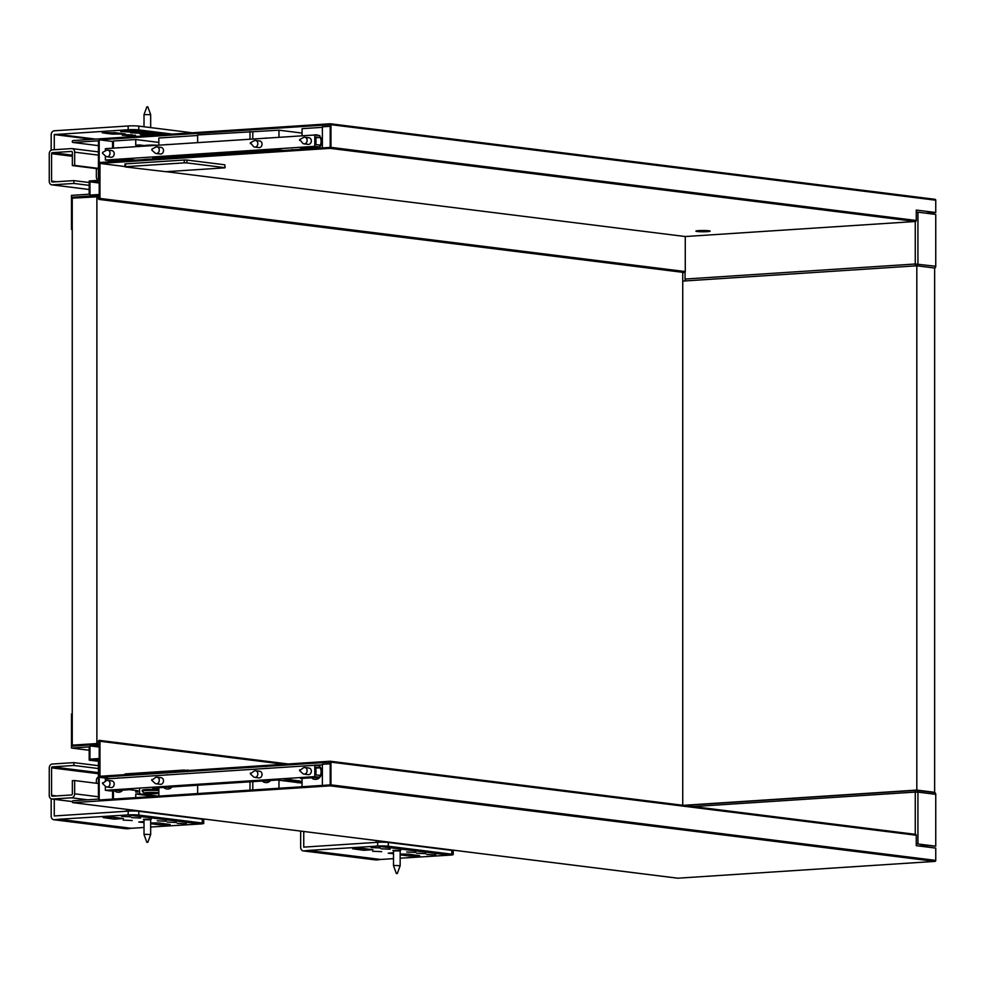 <?xml version="1.0" encoding="UTF-8"?>
<svg xmlns="http://www.w3.org/2000/svg" width="985" height="985" viewBox="0 0 985 985"><rect width="100%" height="100%" fill="white"/><g stroke="black" fill="none" stroke-linecap="round" stroke-linejoin="round"><path stroke-width="1.48" d="M106.208 133.344L102.194 132.741L115.442 132.741L125.464 133.997L112.204 134.095L106.208 133.344L104.188 132.15M122.103 133.517L112.204 134.095M54.261 149.72L54.261 134.576L128.333 129.737A7.597 0.69 0 0 1 138.799 129.909L138.799 126.117A7.597 0.69 180 0 0 128.173 125.969L54.261 130.796A3.805 3.066 -82.9 0 0 51.183 134.785L51.183 150.188M58.731 134.477L95.656 139.094M126.794 130.032L163.719 134.637M141.212 133.32L143.945 132.778L130.697 132.778L141.212 133.32M131.19 132.076L133.923 131.534L120.662 131.534L131.19 132.076M132.766 135.782L135.487 135.24L122.239 135.24L132.766 135.782M132.125 134.773L125.6 134.773M140.584 132.31L134.058 132.31M130.549 131.067L124.036 131.067M128.333 129.737L166.256 134.477M138.799 129.909L172.264 134.083M138.799 126.117L192.161 132.778M54.261 134.576L92.184 139.316M57.192 134.391L95.114 139.131M96.358 168.57L96.358 176.881A3.805 3.066 97.1 0 0 98.426 180.329M89.192 182.52L73.887 180.612L73.887 183.444L52.328 184.86A3.805 3.066 97.1 0 1 51.86 184.848A3.805 3.066 97.1 0 1 49.25 181.277L49.25 153.832A3.805 3.066 97.1 0 1 52.328 149.843L71.585 148.587A3.805 3.066 97.1 0 1 72.053 148.6A3.805 3.066 97.1 0 1 74.663 152.17L74.663 165.418L72.348 165.566L98.426 168.829M73.887 183.444L89.192 185.365M73.887 180.612L52.328 182.016A0.948 0.763 97.1 0 1 51.565 181.117L51.565 153.672A0.948 0.763 97.1 0 1 52.328 152.675L71.585 151.419A0.948 0.763 97.1 0 1 72.348 152.318L72.348 165.566M74.663 165.418L98.426 168.386M707.513 230.638L705.149 230.515M702.834 230.49L700.667 230.527M700.667 230.712L699.178 230.588M698.193 230.662A7.129 0.64 180 0 0 707.205 230.712A7.129 0.64 180 0 0 707.87 230.662M707.205 231.66A7.129 0.64 0 0 1 699.793 231.709A7.129 0.64 0 0 1 695.903 231.13A7.129 0.64 0 0 1 703.031 230.49A7.129 0.64 0 0 1 710.16 231.13A7.129 0.64 0 0 1 707.205 231.66M99.202 139.808L330.197 124.713L330.197 147.418L99.202 162.513L99.202 139.808L112.561 141.471L112.561 148.206M99.965 163.411L99.965 198.428A0.948 0.763 97.1 0 1 98.426 198.527L98.426 195.498L72.25 197.209L72.25 229.394L71.486 229.443L71.486 195.375L89.192 194.217L89.192 180.969L98.426 180.366L98.426 140.806L73.025 142.468A0.948 0.763 97.1 0 1 73.025 140.572L330.197 123.765A0.948 0.763 97.1 0 1 330.96 124.664L330.96 147.368A0.948 0.763 97.1 0 1 330.197 148.366L99.965 163.411L124.947 166.539M99.079 199.426L684.378 272.537A0.948 0.763 -82.9 0 0 685.264 271.552L685.264 236.535L915.484 221.49A0.948 0.763 -82.9 0 0 916.259 220.492L916.259 210.076L935.75 212.514L925.801 213.166M330.96 124.664L935.75 200.214A0.948 0.763 -82.9 0 0 934.974 199.315L330.418 123.79M935.75 200.214L935.75 212.514M71.486 229.443L72.25 229.53M72.25 197.209L77.224 197.837M166.12 171.673L685.264 236.535M99.202 183.013L89.967 181.856L99.202 181.252L99.202 194.501L89.967 195.104L89.967 181.856M130.549 159.521L129.774 160.518M158.844 145.177L158.844 138.023L197.64 135.487M158.844 157.489L158.844 158.622M113.423 148.144L113.423 140.99L135.745 139.538L135.745 145.214L139.599 144.967L139.599 146.445M113.423 161.589L113.423 160.456M113.423 140.99L112.561 141.471M112.561 160.518L112.561 161.638M135.745 139.538L158.844 142.419M197.64 142.64L197.64 134.957L278.964 130.18L302.063 133.061M302.063 135.819L302.063 128.666L322.378 127.336M322.378 147.935L322.378 126.806L330.197 126.302M139.599 144.967L144.487 145.571M302.063 148.415L302.063 149.264M278.964 130.18L278.964 137.334M278.964 149.929L278.964 150.767M252.788 131.892L252.788 139.045M252.788 151.358L252.788 152.478M249.993 131.534L249.993 139.23M249.993 151.53L249.993 152.663M197.64 154.953L197.64 156.086M284.924 150.385L291.843 149.929M291.843 149.585L293.665 149.806M157.169 145.287A7.597 0.69 180 0 0 149.191 145.127A7.597 0.69 180 0 0 144.179 145.706L143.724 146.174M142.862 159.668A9.505 0.862 0 0 1 151.333 159.114M156.997 146.9L161.208 147.43A3.324 2.684 97.1 0 1 163.485 150.816A3.324 2.684 97.1 0 1 160.801 154.042A3.324 2.684 97.1 0 1 160.383 154.029L156.172 153.512A3.324 2.684 -82.9 0 0 156.59 153.525A3.324 2.684 -82.9 0 0 159.275 150.286A3.324 2.684 -82.9 0 0 156.997 146.9A3.324 2.684 -82.9 0 0 155.618 147.184L151.862 149.203L151.998 150.102L151.862 149.203M107.722 150.126L111.933 150.656A3.324 2.684 97.1 0 1 114.211 154.029A3.324 2.684 97.1 0 1 111.514 157.268A3.324 2.684 97.1 0 1 111.108 157.255L106.897 156.726A3.324 2.684 -82.9 0 0 107.316 156.738A3.324 2.684 -82.9 0 0 110 153.5A3.324 2.684 -82.9 0 0 107.722 150.126A3.324 2.684 -82.9 0 0 106.343 150.397L102.588 152.416L102.723 153.328L102.588 152.416M105.358 155.876L105.358 160.038L110.369 160.653L129.626 159.398L135.548 160.136M158.647 158.634L152.724 157.895L277.45 149.745L283.385 150.483M105.358 150.927L105.358 148.673L314.794 134.994L319.805 135.622L319.805 137.506L315.902 137.026L315.902 144.598L319.805 145.078L319.805 146.974L300.56 148.23M254.733 147.06L258.944 147.59A3.324 2.684 -82.9 0 0 259.35 147.602A3.324 2.684 -82.9 0 0 262.035 144.364A3.324 2.684 -82.9 0 0 259.769 140.99L255.558 140.461A3.324 2.684 97.1 0 1 257.836 143.847A3.324 2.684 97.1 0 1 255.14 147.073A3.324 2.684 97.1 0 1 254.733 147.06A3.324 2.684 97.1 0 1 253.465 146.457L250.412 142.763L250.313 143.576M304.008 143.847L308.219 144.376A3.324 2.684 -82.9 0 0 308.637 144.389A3.324 2.684 -82.9 0 0 311.322 141.15A3.324 2.684 -82.9 0 0 309.044 137.777L304.833 137.247A3.324 2.684 97.1 0 1 307.111 140.621A3.324 2.684 97.1 0 1 304.427 143.859A3.324 2.684 97.1 0 1 304.008 143.847A3.324 2.684 97.1 0 1 302.74 143.244L299.699 139.538L299.588 140.362M105.358 160.038L314.794 146.346L319.805 146.974M315.902 137.765L319.805 137.506M314.794 146.346L314.794 134.994M685.055 272.217L685.055 279.05A1.896 1.108 86.3 0 0 685.757 280.897M934.642 268.154A1.896 1.539 -82.9 0 0 935.75 266.27L915.274 264.005A1.896 1.108 86.3 0 0 915.976 265.851M917.035 265.827A1.896 1.539 -82.9 0 0 917.934 264.042L917.934 212.181L916.259 212.107M917.934 212.181L935.75 214.41L935.75 266.27M225.134 167.733L224.777 164.791L225.134 167.733L224.346 167.869L165.837 171.698L125.317 166.933L125.735 163.855L124.947 163.99L124.947 166.822M125.735 163.855L184.257 160.026L184.257 162.87L186.904 162.907L186.904 160.062L184.257 160.026M186.904 160.062L224.777 164.791M184.257 162.87L125.735 166.687M224.777 167.635L186.904 162.907M400.156 854.857L409.378 856.014L419.696 855.706L408.59 854.155L400.156 854.069M372.946 849.698L362.923 848.454L352.605 848.75L363.711 850.301L372.946 849.698M303.749 831.488L303.749 847.125L377.821 842.286A7.597 0.69 0 0 1 388.287 842.458L388.287 846.238A7.597 0.69 180 0 0 377.674 846.09L308.367 850.424L380.764 859.474L393.507 858.637M400.156 858.206L450.059 855.128A7.597 0.69 180 0 0 453.211 854.574A7.597 0.69 180 0 0 451.77 854.167L451.77 850.387A7.597 0.69 0 0 1 453.211 850.781L453.211 854.574M376.122 845.992L448.52 855.042M435.813 854.918L426.776 854.5L435.813 854.918M415.769 852.419L406.719 852L415.769 852.419M390.146 849.218L381.109 848.799L390.146 849.218M380.124 847.962L371.086 847.543L380.124 847.962M400.747 850.424L392.916 850.424M425.791 853.663L416.741 853.244L425.791 853.663M381.688 851.668L372.65 851.262L381.688 851.668M393.507 852.69L388.238 853.207L393.507 853.712M308.367 850.424L303.749 850.917A3.805 3.066 97.1 0 1 303.281 850.905A3.805 3.066 97.1 0 1 300.671 847.334L300.671 831.094M388.287 842.458L451.77 850.387M388.287 846.238L451.77 854.167M377.674 842.286L377.674 846.09L450.059 855.128M306.827 850.72L380.764 859.474M375.211 859.843A3.805 3.066 -82.9 0 0 375.679 859.942A3.805 3.066 -82.9 0 0 376.147 859.954L379.225 859.757M376.147 842.212L376.147 840.525M150.668 823.694L159.878 824.839L170.208 824.543L159.102 822.992L150.668 822.906M123.457 818.535L113.435 817.279L103.117 817.587L114.223 819.138L123.457 818.535M54.261 799.34L54.261 815.962L128.333 811.123A7.597 0.69 0 0 1 138.799 811.283L138.799 815.075A7.597 0.69 180 0 0 128.173 814.915L58.878 819.261L131.276 828.299L144.019 827.474M150.668 827.031L200.571 823.965A7.597 0.69 180 0 0 203.723 823.411A7.597 0.69 180 0 0 202.282 823.004L202.282 819.212A7.597 0.69 0 0 1 203.723 819.618L203.723 823.411M126.634 814.829L199.032 823.879M186.325 823.755L177.275 823.337L186.325 823.755M166.28 821.244L157.231 820.825L166.28 821.244M140.658 818.042L131.621 817.624L140.658 818.042M130.636 816.799L121.586 816.38L130.636 816.799M151.259 819.249L143.428 819.249M176.303 822.5L167.253 822.081L176.303 822.5M132.199 820.505L123.162 820.086L132.199 820.505M144.019 821.527L138.75 822.032L144.019 822.549M58.878 819.261L54.261 819.754A3.805 3.066 97.1 0 1 53.793 819.729A3.805 3.066 97.1 0 1 51.183 816.159L51.183 798.847M138.799 811.283L202.282 819.212M138.799 815.075L202.282 823.004M128.173 811.111L128.173 814.915L200.571 823.965M57.339 819.545L131.276 828.299M125.723 828.68A3.805 3.066 -82.9 0 0 126.191 828.779A3.805 3.066 -82.9 0 0 126.659 828.791L129.737 828.594M126.659 811.049L126.659 809.362M98.426 776.956A3.805 3.066 -82.9 0 0 96.358 780.662L96.358 783.26M98.426 768.534L73.887 765.468L73.887 762.624L52.328 764.028A3.805 3.066 -82.9 0 0 49.25 768.017L49.25 795.461A3.805 3.066 -82.9 0 0 51.86 799.032A3.805 3.066 -82.9 0 0 52.328 799.044L71.585 797.788A3.805 3.066 -82.9 0 0 74.663 793.799L74.663 780.551L72.348 780.699L72.348 793.959A0.948 0.763 -82.9 0 1 71.585 794.957L52.328 796.212A0.948 0.763 -82.9 0 1 51.565 795.314L51.565 767.869L98.426 773.717M73.887 762.624L98.426 765.69M73.887 765.468L52.328 766.872A0.948 0.763 -82.9 0 0 51.565 767.869M74.663 780.551L98.426 783.518M685.548 805.619A1.896 1.108 -93.7 0 1 686.04 805.361A1.896 1.108 -93.7 0 1 686.176 805.373L916.149 790.339M916.395 790.327A1.896 1.539 97.1 0 1 917.934 792.112L915.274 792.075A1.896 1.108 -93.7 0 1 916.259 790.315L916.259 790.315A1.896 1.108 -93.7 0 1 916.395 790.327M686.04 805.361L916.259 790.315A1.896 1.896 0 0 1 916.629 790.327L934.445 792.556A1.896 1.539 97.1 0 1 935.75 794.341L917.934 792.112L917.934 843.973L935.75 846.201L935.75 794.341M919.116 846.016L927.525 845.462L935.75 846.201M917.934 843.973L916.259 843.899M99.202 777.276L99.202 799.992L330.197 784.897L330.197 762.181L99.202 777.276L110.148 778.642M71.486 748.046L89.192 746.889L89.192 760.137L98.426 759.534L98.426 799.094L73.025 800.756A0.948 0.763 -82.9 0 0 73.025 802.652L677.815 878.201L934.974 861.395L330.197 785.845A0.948 0.763 -82.9 0 0 330.96 784.848L330.96 762.131A0.948 0.763 -82.9 0 0 330.197 761.233L99.965 776.279L99.965 741.262A0.948 0.763 -82.9 0 0 98.426 741.36L98.426 744.389L72.25 746.101L72.25 713.928L71.486 713.977L71.486 748.046L89.192 750.262M73.025 802.652L330.197 785.845M330.418 761.27L915.484 834.357A0.948 0.763 97.1 0 1 916.259 835.255L916.259 845.659L935.75 848.097L935.75 860.397A0.948 0.763 97.1 0 1 934.974 861.395M924.977 846.743L924.977 845.635M89.967 745.891L89.967 759.139L99.202 758.536L99.202 745.288L89.967 745.891L99.202 747.049M89.192 760.137L98.426 761.294M252.591 769.334L197.64 772.929M322.378 764.816L316.727 765.185M330.197 763.769L322.378 764.286L322.378 785.402M113.423 790.746L113.423 799.057M135.745 797.604L135.745 794.045L139.599 793.787L139.599 788.074M158.844 796.089L158.844 787.766M138.06 792.002L135.745 792.149L135.745 790.45M112.561 799.118L112.561 790.795M139.599 793.787L158.302 796.126M135.745 794.045L154.448 796.385M302.063 786.732L302.063 778.704M278.964 788.246L278.964 780.206M252.788 789.958L252.788 781.634M249.993 790.13L249.993 781.819M197.64 793.553L197.64 785.242M298.43 781.634L294.33 781.437L298.43 781.634M298.972 781.068L301.275 781.351M298.972 780.686L298.221 780.736M295.599 780.465L283.052 780.403L295.599 780.465L290.994 779.886M290.994 779.504L283.052 780.403M302.063 782.853L297.285 782.656L302.063 782.336M302.063 781.967L297.285 782.656M298.221 780.97L292.311 781.265L298.221 780.97L295.599 780.366M293.259 780.822L292.311 781.265M295.759 780.822L294.072 780.92L295.759 780.822M146.63 792.962L150.397 793.553L150.397 792.63M150.397 793.553L153.167 792.962L150.36 793.221M153.167 793.208L156.874 792.95L153.143 792.962M150.336 792.962L146.63 793.221M158.844 792.839A7.597 0.69 180 0 0 157.908 792.679A7.597 0.69 180 0 0 149.08 792.445A7.597 0.69 180 0 0 144.179 793.147A7.597 0.69 180 0 0 150.705 793.762A7.597 0.69 180 0 0 158.844 793.331M144.179 793.147L142.283 791.275A9.505 0.862 -0 0 1 142.246 791.189A9.505 0.862 -0 0 1 148.366 790.389A9.505 0.862 -0 0 1 158.844 790.623M158.844 789.674A9.505 0.862 180 0 0 148.366 789.441A9.505 0.862 180 0 0 142.246 790.253L142.246 791.189M151.862 779.48L151.764 780.292L155.618 777.461A3.324 2.684 97.1 0 1 156.59 777.177A3.324 2.684 97.1 0 1 156.997 777.19A3.324 2.684 97.1 0 1 159.25 780.822A3.324 2.684 97.1 0 1 156.172 783.789L160.383 784.306A3.324 2.684 -82.9 0 0 163.461 781.339A3.324 2.684 -82.9 0 0 161.208 777.707A3.324 2.684 -82.9 0 0 160.801 777.694M102.588 782.706L102.477 783.518L106.343 780.674A3.324 2.684 97.1 0 1 107.316 780.391A3.324 2.684 97.1 0 1 107.722 780.403A3.324 2.684 97.1 0 1 109.975 784.035A3.324 2.684 97.1 0 1 106.897 787.003L111.108 787.532A3.324 2.684 -82.9 0 0 114.186 784.565A3.324 2.684 -82.9 0 0 111.933 780.933A3.324 2.684 -82.9 0 0 111.514 780.92M138.06 790.733L129.626 789.687L110.369 790.943L105.358 790.315L314.794 776.623L319.805 777.251L319.805 775.355L315.902 774.875L315.902 767.303L319.805 767.795L315.902 768.041M297.285 782.496L277.45 780.021L152.724 788.172L158.844 788.936M319.805 767.795L319.805 765.899L314.794 765.271L105.358 778.963L105.358 781.203M105.358 786.153L105.358 790.315M259.35 771.255A3.324 2.684 97.1 0 1 259.769 771.267A3.324 2.684 97.1 0 1 262.022 774.899A3.324 2.684 97.1 0 1 258.944 777.867L254.733 777.35A3.324 2.684 -82.9 0 0 257.811 774.382A3.324 2.684 -82.9 0 0 255.558 770.75A3.324 2.684 -82.9 0 0 255.14 770.738A3.324 2.684 -82.9 0 0 254.179 771.021L250.313 773.853L250.412 773.04M308.637 768.041A3.324 2.684 97.1 0 1 309.044 768.054A3.324 2.684 97.1 0 1 311.297 771.686A3.324 2.684 97.1 0 1 308.219 774.653L304.008 774.124A3.324 2.684 -82.9 0 0 307.086 771.157A3.324 2.684 -82.9 0 0 304.833 767.524A3.324 2.684 -82.9 0 0 304.427 767.512A3.324 2.684 -82.9 0 0 303.454 767.795L299.588 770.639L299.699 769.814M300.56 778.507L319.805 777.251M300.794 782.94L302.063 783.1M314.794 765.271L314.794 776.623M184.257 770.775L184.257 770.048L186.904 770.602M184.257 770.048L125.735 773.878L125.735 774.592M189.576 770.43L186.904 770.085M96.887 196.544L96.887 743.552L72.25 745.153L72.25 198.157L98.426 196.741M72.25 745.153L77.224 745.78M96.887 743.552L98.426 743.737M682.74 272.34L682.74 805.262M682.74 281.094L916.813 265.79L934.642 268.019L934.642 792.309L916.813 790.081L916.813 265.79M933.214 792.408L934.642 792.309M916.813 790.081L683.331 805.336M102.477 153.241L105.629 156.123A3.324 2.684 -82.9 0 0 106.897 156.726M119.382 147.762A7.129 5.75 -82.9 0 0 119.087 147.713A7.129 5.75 -82.9 0 0 118.2 147.688A7.129 5.75 -82.9 0 0 117.03 147.91M114.42 160.395A7.129 5.75 -82.9 0 0 115.861 161.429M120.539 161.121A7.129 5.75 -82.9 0 0 121.992 159.902M122.768 159.853A7.129 5.75 97.1 0 1 121.438 161.06M147.06 106.799L147.812 106.836L147.06 106.799M146.863 106.836L144.019 114.629L150.668 114.629L147.812 106.836M151.518 134.797A7.129 0.64 180 0 0 154.473 134.28A7.129 0.64 180 0 0 147.344 133.64A7.129 0.64 180 0 0 140.215 134.28A7.129 0.64 180 0 0 144.093 134.859A7.129 0.64 180 0 0 151.518 134.797M148.009 134.182L147.233 134.194M146.679 134.12L148.009 134.292M147.233 134.342L144.536 134.416M144.536 134.514L146.679 134.268M147.06 842.31L147.812 842.347L147.06 842.31M145.386 834.307L150.668 834.566L150.668 819.643L144.019 819.643L144.019 834.554L145.386 834.307M150.668 819.742L144.019 819.742M396.549 873.486L397.3 873.523L396.549 873.486M396.352 873.523L393.507 865.729L394.887 865.47L400.156 865.716L397.3 873.523M400.156 865.716L400.156 850.806L394.887 850.56L393.507 850.806L393.507 865.716M400.156 850.905L393.507 850.905M299.699 139.538L303.454 137.518A3.324 2.684 97.1 0 1 304.833 137.247M315.902 142.554A3.521 2.832 -82.9 0 0 315.902 140.375M314.141 135.031A7.129 5.75 97.1 0 1 315.311 134.81A7.129 5.75 97.1 0 1 316.197 134.834A7.129 5.75 97.1 0 1 317.872 135.376M319.805 137.149A7.129 5.75 97.1 0 1 319.805 146.076M319.103 147.024A7.129 5.75 97.1 0 1 317.65 148.243M312.971 148.55A7.129 5.75 97.1 0 1 311.531 147.516M318.549 148.181A7.129 5.75 -82.9 0 0 319.805 136.422M318.537 135.462A7.129 5.75 -82.9 0 0 316.862 134.92A7.129 5.75 -82.9 0 0 316.53 134.883M151.764 150.016L154.904 152.909A3.324 2.684 -82.9 0 0 156.172 153.512M168.361 144.499L168.706 144.536A7.129 5.75 -82.9 0 0 168.361 144.499A7.129 5.75 -82.9 0 0 167.487 144.475A7.129 5.75 -82.9 0 0 166.305 144.696M163.695 157.169A7.129 5.75 -82.9 0 0 165.135 158.203M169.826 157.908A7.129 5.75 -82.9 0 0 171.267 156.677M172.055 156.627A7.129 5.75 97.1 0 1 170.713 157.846M250.412 142.763L254.179 140.732A3.324 2.684 97.1 0 1 255.558 140.461M264.866 138.257A7.129 5.75 97.1 0 1 266.036 138.023A7.129 5.75 97.1 0 1 266.923 138.06A7.129 5.75 97.1 0 1 267.206 138.097M269.816 150.237A7.129 5.75 97.1 0 1 268.376 151.456M263.697 151.764A7.129 5.75 97.1 0 1 262.256 150.73M269.262 151.407A7.129 5.75 -82.9 0 0 270.604 150.188M106.897 787.003A3.324 2.684 97.1 0 1 105.629 786.399L102.477 783.518M121.992 790.179A7.129 5.75 97.1 0 1 118.2 792.162A7.129 5.75 97.1 0 1 117.326 792.137A7.129 5.75 97.1 0 1 114.42 790.672M117.03 778.199A7.129 5.75 97.1 0 1 119.087 777.99A7.129 5.75 97.1 0 1 119.382 778.039M117.658 792.174A7.129 5.75 -82.9 0 0 117.991 792.223A7.129 5.75 -82.9 0 0 118.877 792.248A7.129 5.75 -82.9 0 0 122.768 790.13M156.172 783.789A3.324 2.684 97.1 0 1 154.904 783.186L151.764 780.292M171.267 786.966A7.129 5.75 97.1 0 1 167.487 788.948A7.129 5.75 97.1 0 1 166.6 788.923A7.129 5.75 97.1 0 1 163.695 787.458M166.305 774.973A7.129 5.75 97.1 0 1 168.361 774.776A7.129 5.75 97.1 0 1 168.657 774.826L168.361 774.776M166.933 788.948A7.129 5.75 -82.9 0 0 167.265 788.997A7.129 5.75 -82.9 0 0 168.152 789.022A7.129 5.75 -82.9 0 0 172.055 786.904M299.588 770.639L302.74 773.52A3.324 2.684 -82.9 0 0 304.008 774.124M315.902 770.652A3.521 2.832 97.1 0 1 315.902 772.831M311.531 777.793A7.129 5.75 -82.9 0 0 314.437 779.258A7.129 5.75 -82.9 0 0 315.311 779.283A7.129 5.75 -82.9 0 0 319.103 777.3M319.805 776.352A7.129 5.75 -82.9 0 0 319.805 767.426M317.872 765.653A7.129 5.75 -82.9 0 0 316.197 765.111A7.129 5.75 -82.9 0 0 314.141 765.308M319.805 766.699A7.129 5.75 97.1 0 1 321.381 774.432A7.129 5.75 97.1 0 1 315.988 779.369A7.129 5.75 97.1 0 1 315.101 779.344A7.129 5.75 97.1 0 1 314.769 779.283M316.53 765.173A7.129 5.75 97.1 0 1 316.862 765.197A7.129 5.75 97.1 0 1 318.537 765.739M250.313 773.853L253.465 776.746A3.324 2.684 -82.9 0 0 254.733 777.35M262.256 781.019A7.129 5.75 -82.9 0 0 265.15 782.484A7.129 5.75 -82.9 0 0 266.036 782.509A7.129 5.75 -82.9 0 0 269.816 780.514M267.206 768.374A7.129 5.75 -82.9 0 0 266.923 768.337A7.129 5.75 -82.9 0 0 264.866 768.534M270.604 780.465A7.129 5.75 97.1 0 1 266.701 782.582A7.129 5.75 97.1 0 1 265.827 782.558A7.129 5.75 97.1 0 1 265.494 782.509M114.223 132.446L114.223 133.406M128.173 125.969L128.173 129.774M51.86 184.848L89.192 189.502L52.328 184.86M74.663 152.17L98.426 155.137M52.328 152.675L72.348 155.174M72.348 156.27L51.565 153.672M51.565 181.117L56.539 181.745M685.264 271.552L99.965 198.428M330.197 148.366L915.484 221.49M916.259 220.492L330.96 147.368M72.902 142.456L98.426 145.645L73.025 142.468M915.274 221.502L915.274 264.005L685.055 279.05M409.378 856.014L409.378 854.254M363.711 850.301L363.711 848.553M303.749 850.917L376.147 859.954M159.878 824.839L159.878 823.091M114.223 819.138L114.223 817.378M54.261 819.754L126.659 828.791M87.653 799.795L71.585 797.788M52.328 799.044L72.274 801.544M74.663 793.799L98.426 796.779M98.426 772.634L52.328 766.872M56.539 795.929L51.565 795.314M916.85 790.376L933.091 792.408M915.274 834.32L915.274 792.075L693.28 806.58M284 764.249L99.965 741.262M916.259 835.255L330.96 762.131M330.96 784.848L935.75 860.397M72.053 148.6L98.426 151.887M330.307 123.765L935.097 199.315M375.679 859.942L303.281 850.905M126.191 828.779L53.793 819.729M72.262 801.581L51.86 799.032M288.26 763.978L99.313 740.375M915.607 834.357L330.307 761.245M677.692 878.201L72.902 802.64M124.947 774.013L124.947 774.653M150.668 127.607L150.668 114.629M144.019 126.769L144.019 114.629M147.812 842.347L150.668 834.566M146.863 842.347L144.019 834.566M316.862 134.92L316.197 134.834M107.722 780.403L111.933 780.933M117.991 792.223L117.326 792.137M156.997 777.19L161.208 777.707M167.265 788.997L166.6 788.923M309.044 768.054L304.833 767.524M314.437 779.258L315.101 779.344M316.197 765.111L316.862 765.197M259.769 771.267L255.558 770.75M265.15 782.484L265.827 782.558"/></g></svg>
